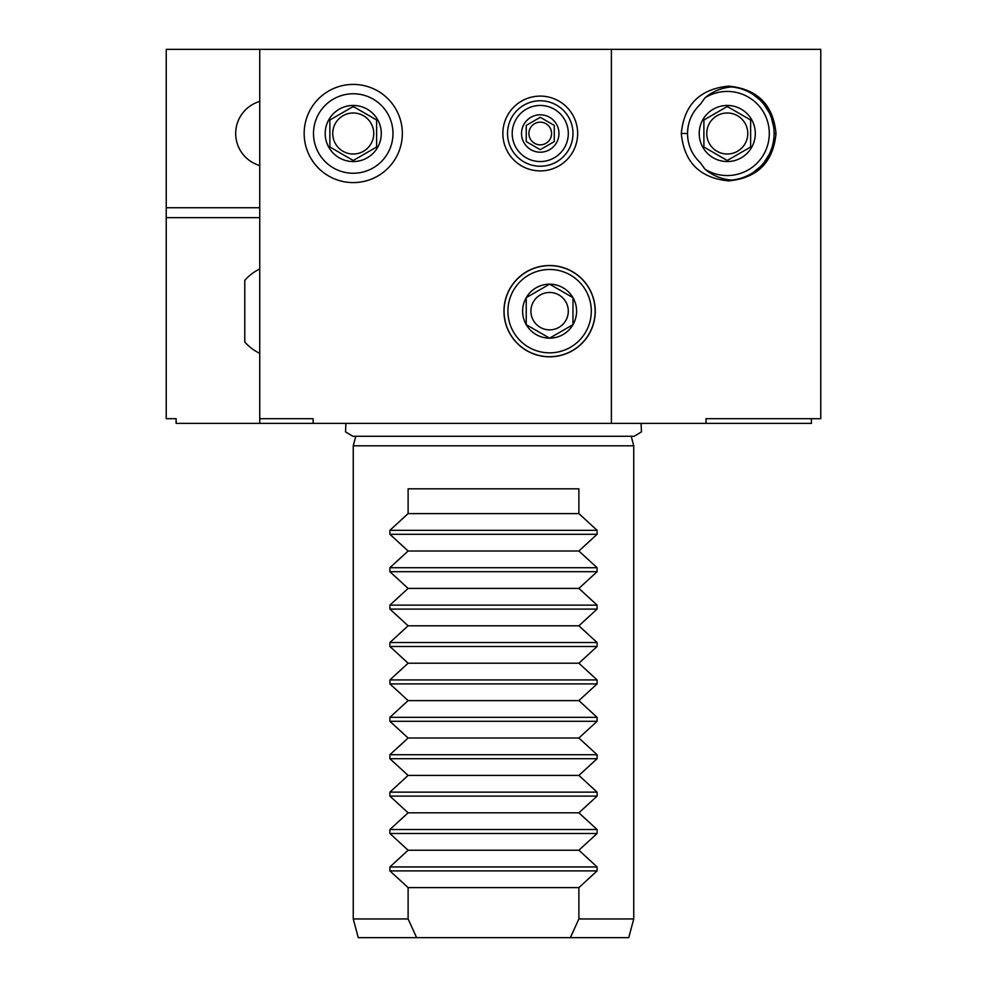 <?xml version="1.0" encoding="UTF-8"?>
<svg xmlns="http://www.w3.org/2000/svg" width="987" height="987" viewBox="0 0 987 987"><rect width="100%" height="100%" fill="white"/><g stroke="black" fill="none" stroke-linecap="round" stroke-linejoin="round"><path stroke-width="1.48" d="M259.741 423.374L176.13 423.374L176.13 418.698L166.235 418.698L166.235 49.35L259.741 49.35L259.741 423.374L313.15 423.374L313.15 418.698L259.741 418.698M811.413 418.698L811.413 423.374L313.15 423.374M611.385 423.374L611.385 49.35L820.765 49.35L820.765 418.698L706.001 418.698L706.001 423.374M166.235 207.739L259.741 207.739M259.741 165.557A33.385 33.385 0 0 1 259.741 101.451M681.289 133.504C684.09 104.733 699.882 88.941 728.665 86.128C757.436 88.941 773.228 104.733 776.029 133.504C773.228 162.275 757.436 178.067 728.665 180.88C699.882 178.067 684.09 162.275 681.289 133.504L687.52 133.504C687.717 145.064 692.01 154.811 700.388 162.781L705.002 169.209A42.083 42.083 0 0 0 759.188 106.102A42.083 42.083 0 0 0 705.002 97.799C712.651 91.421 721.485 87.806 731.515 86.942A46.747 46.747 0 0 1 731.515 180.066C721.485 179.202 712.651 175.587 705.002 169.209M611.385 49.35L259.741 49.35M353.247 182.595A49.091 49.091 0 0 1 304.156 133.504A49.091 49.091 0 0 1 353.247 84.413A49.091 49.091 0 0 1 402.338 133.504A49.091 49.091 0 0 1 353.247 182.595M549.599 265.503A45.661 45.661 0 0 1 595.26 311.164A45.661 45.661 0 0 1 549.599 356.825A45.661 45.661 0 0 1 503.95 311.164A45.661 45.661 0 0 1 549.599 265.503M540.247 96.097A37.407 37.407 0 0 1 577.654 133.504A37.407 37.407 0 0 1 540.247 170.911A37.407 37.407 0 0 1 502.852 133.504A37.407 37.407 0 0 1 540.247 96.097M259.741 217.658L166.235 217.658M259.741 274.226L259.741 348.103M259.741 268.995A46.747 46.747 0 0 0 244.776 280.345L244.776 341.983A46.747 46.747 0 0 0 259.741 353.334M389.902 530.315L408.112 513.598L408.112 488.824L578.888 488.824L578.888 513.598L597.098 530.315L389.902 530.315L389.902 534.288L597.098 534.288L578.888 551.005L597.098 567.722L389.902 567.722L389.902 571.695L597.098 571.695L578.888 588.412L597.098 605.13L389.902 605.13L389.902 609.09L597.098 609.09L578.888 625.807L597.098 642.525L389.902 642.525L389.902 646.497L597.098 646.497L578.888 663.215L597.098 679.932L389.902 679.932L389.902 683.892L597.098 683.892L578.888 700.61L597.098 717.327L389.902 717.327L389.902 721.3L597.098 721.3L578.888 738.017L597.098 754.734L389.902 754.734L389.902 758.707L597.098 758.707L578.888 775.424L597.098 792.142L389.902 792.142L389.902 796.102L597.098 796.102L578.888 812.819L597.098 829.536L389.902 829.536L389.902 833.509L597.098 833.509L578.888 850.226L597.098 866.944L389.902 866.944L389.902 870.904L597.098 870.904L578.888 887.621L578.888 918.946L570.375 937.65L416.625 937.65L408.112 918.946L353.247 918.946L353.247 445.816L355.801 436.279M353.247 445.816L633.753 445.816L631.199 436.279L634.135 436.279L641.464 431.899L641.081 423.374M578.888 918.946L633.753 918.946L633.753 445.816M408.112 918.946L408.112 887.621L389.902 870.904M389.902 866.944L408.112 850.226L389.902 833.509M389.902 829.536L408.112 812.819L389.902 796.102M389.902 792.142L408.112 775.424L389.902 758.707M389.902 754.734L408.112 738.017L389.902 721.3M389.902 717.327L408.112 700.61L389.902 683.892M389.902 679.932L408.112 663.215L389.902 646.497M389.902 642.525L408.112 625.807L389.902 609.09M389.902 605.13L408.112 588.412L389.902 571.695M389.902 567.722L408.112 551.005L389.902 534.288M597.098 534.288L597.098 530.315M597.098 571.695L597.098 567.722M597.098 609.09L597.098 605.13M597.098 646.497L597.098 642.525M597.098 683.892L597.098 679.932M597.098 721.3L597.098 717.327M597.098 758.707L597.098 754.734M597.098 796.102L597.098 792.142M597.098 833.509L597.098 829.536M597.098 870.904L597.098 866.944M633.753 918.946L628.744 937.65L570.375 937.65M416.625 937.65L358.256 937.65L353.247 918.946M578.888 887.621L408.112 887.621M578.888 850.226L408.112 850.226M578.888 812.819L408.112 812.819M578.888 775.424L408.112 775.424M578.888 738.017L408.112 738.017M578.888 700.61L408.112 700.61M578.888 663.215L408.112 663.215M578.888 625.807L408.112 625.807M578.888 588.412L408.112 588.412M578.888 551.005L408.112 551.005M578.888 513.598L408.112 513.598M561.295 331.41L549.599 338.159A26.994 26.994 0 0 1 526.231 297.667A26.994 26.994 0 0 1 572.978 297.667A26.994 26.994 0 0 1 549.599 338.159L572.978 324.661L572.978 297.667L549.599 284.17L526.231 297.667L526.231 324.661L549.599 338.159L526.231 324.661L526.231 297.667L528.304 296.47M537.915 290.918L549.599 284.17L572.978 297.667L572.978 324.661L570.893 325.858M549.599 356.702A45.538 45.538 0 0 0 595.136 311.164A45.538 45.538 0 0 0 549.599 265.626A45.538 45.538 0 0 0 504.073 311.164A45.538 45.538 0 0 0 549.599 356.702M549.599 352.852A41.688 41.688 0 0 0 591.299 311.164A41.688 41.688 0 0 0 549.599 269.476A41.688 41.688 0 0 0 507.91 311.164A41.688 41.688 0 0 0 549.599 352.852M549.599 292.46A18.704 18.704 0 0 1 568.302 311.164A18.704 18.704 0 0 1 549.599 329.868A18.704 18.704 0 0 1 530.907 311.164A18.704 18.704 0 0 1 549.599 292.46M353.247 173.243A39.739 39.739 0 0 1 313.508 133.504A39.739 39.739 0 0 1 353.247 93.765A39.739 39.739 0 0 1 392.986 133.504A39.739 39.739 0 0 1 353.247 173.243M353.247 105.449A28.055 28.055 0 0 1 381.29 133.504A28.055 28.055 0 0 1 353.247 161.56A28.055 28.055 0 0 1 325.192 133.504A28.055 28.055 0 0 1 353.247 105.449M353.901 160.116L376.615 147.001L376.615 120.007L353.247 106.51L329.868 120.007L329.868 147.001L352.581 160.116M330.522 147.384L329.868 147.001L329.868 120.007L330.522 119.624M352.581 106.892L353.901 106.892M353.247 154.021A20.517 20.517 0 0 1 332.73 133.504A20.517 20.517 0 0 1 353.247 112.987A20.517 20.517 0 0 1 373.752 133.504A20.517 20.517 0 0 1 353.247 154.021M375.961 119.624L376.615 120.007L376.615 147.001L375.961 147.384M540.247 166.235A32.731 32.731 0 0 0 572.978 133.504A32.731 32.731 0 0 0 540.247 100.773A32.731 32.731 0 0 0 507.528 133.504A32.731 32.731 0 0 0 540.247 166.235M540.247 161.56A28.055 28.055 0 0 0 568.302 133.504A28.055 28.055 0 0 0 540.247 105.449A28.055 28.055 0 0 0 512.204 133.504A28.055 28.055 0 0 0 540.247 161.56M540.247 152.208A18.704 18.704 0 0 1 521.555 133.504A18.704 18.704 0 0 1 540.247 114.8A18.704 18.704 0 0 1 558.95 133.504A18.704 18.704 0 0 1 540.247 152.208M540.247 117.305L526.231 125.411L526.231 141.597L540.247 149.703L554.275 141.597L554.275 125.411L540.247 117.305L554.275 125.411M554.275 141.597L547.785 145.348M540.247 122.166A11.338 11.338 0 0 1 551.585 133.504A11.338 11.338 0 0 1 540.247 144.842A11.338 11.338 0 0 1 528.921 133.504A11.338 11.338 0 0 1 540.247 122.166M526.231 125.411L532.721 121.66M540.247 149.703L526.231 141.597M773.413 126.015L771.612 118.711M768.651 111.753L764.58 105.338M759.459 99.601L753.426 94.764M746.628 90.952L744.58 90.076M739.251 88.312L738.066 88.016M705.002 97.799L700.388 104.24C692.01 112.197 687.717 121.956 687.52 133.504A39.739 39.739 0 0 0 688.284 141.252A39.739 39.739 0 0 1 688.284 125.756A39.739 39.739 0 0 0 688.284 125.781M737.289 179.165L739.251 178.696M745.259 176.661L746.628 176.056M753.426 172.256L759.459 167.408M764.58 161.671L768.651 155.255M773.413 140.993L773.512 140.364M727.259 105.449A28.055 28.055 0 0 1 755.314 133.504A28.055 28.055 0 0 1 727.259 161.56A28.055 28.055 0 0 1 699.215 133.504A28.055 28.055 0 0 1 727.259 105.449M727.925 160.116L750.638 147.001L750.638 120.007L727.259 106.51L703.891 120.007L703.891 147.001L726.605 160.116M704.545 147.384L703.891 147.001L703.891 120.007L704.545 119.624M726.605 106.892L727.925 106.892M727.259 154.021A20.517 20.517 0 0 1 706.754 133.504A20.517 20.517 0 0 1 727.259 112.987A20.517 20.517 0 0 1 747.776 133.504A20.517 20.517 0 0 1 727.259 154.021M749.972 119.624L750.638 120.007L750.638 147.001L749.972 147.384M700.388 104.24A39.739 39.739 0 0 0 699.166 105.399M699.166 161.609A39.739 39.739 0 0 0 700.388 162.781M776.029 133.504L774.018 133.504M345.919 423.374L345.536 431.899L352.865 436.279L634.135 436.279"/></g></svg>
